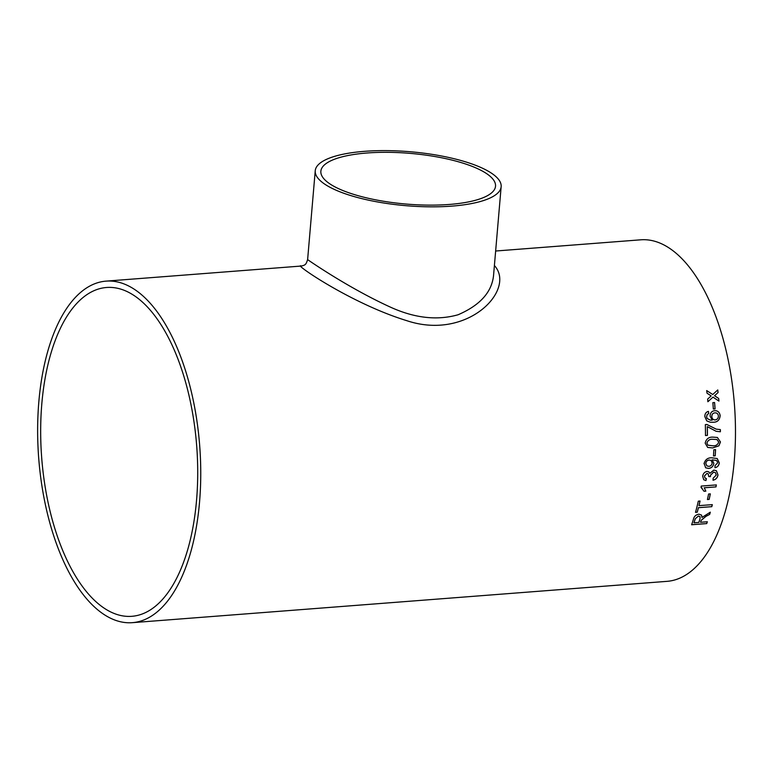 <?xml version="1.0" encoding="UTF-8"?>
<svg xmlns="http://www.w3.org/2000/svg" width="774" height="774" viewBox="0 0 774 774"><rect width="100%" height="100%" fill="white"/><g stroke="black" fill="none" stroke-linecap="round" stroke-linejoin="round"><path stroke-width="1.16" d="M196.548 500.294A164.901 77.719 -94.4 0 0 106.483 287.493A164.901 77.719 -94.4 0 0 41.699 457.889A164.901 77.719 -94.4 0 0 131.89 616.307A164.901 77.719 -94.4 0 0 196.548 500.294M704.021 463.829C705.114 459.727 707.668 457.705 711.703 457.773L717.237 458.547L719.288 462.929C718.911 465.58 717.469 467.177 714.983 467.728L715.002 465.658L717.556 462.958L717.527 462.146L716.482 460.472L712.196 459.833L713.86 463.433C713.212 466.47 711.451 468.135 708.558 468.425L705.636 467.786L704.117 463.181M199.537 502.171A171.277 80.728 -94.4 0 0 105.99 281.136A171.277 80.728 -94.4 0 0 38.7 458.121A171.277 80.728 -94.4 0 0 132.383 622.664A171.277 80.728 -94.4 0 0 199.537 502.171M132.383 622.664L667.111 581.342A171.277 80.728 -94.4 0 0 734.265 460.849A171.277 80.728 -94.4 0 0 640.717 239.814L495.641 251.018M713.338 409.02A171.277 80.728 -94.4 0 0 712.844 402.654L714.586 402.528A171.277 80.728 -94.4 0 1 715.079 408.885L713.338 409.02L715.079 408.885M714.673 410.684C717.808 410.607 719.636 412.271 720.149 415.696C719.685 420.089 717.343 422.275 713.135 422.256L710.29 422.227L706.749 420.882L704.843 416.625C704.804 413.79 705.994 412.039 708.433 411.381L708.761 413.568L707.262 414.477L706.594 416.635L707.126 418.473L710.319 420.118L712.235 420.127L710.068 416.122C710.242 412.861 711.77 411.052 714.673 410.684L715.06 410.675M720.381 431.766A171.277 80.728 -94.4 0 0 720.362 429.589L716.211 429.144L706.914 424.491L705.346 424.616A171.277 80.728 -94.4 0 1 705.482 435.53L707.417 435.385A171.277 80.728 -94.4 0 0 707.339 426.648L716.114 431.282L720.342 431.757A171.189 80.69 -94.4 0 0 720.323 429.589M705.182 443.134C706.149 438.945 708.732 436.942 712.922 437.126L717.392 437.455L720.468 441.954L718.901 445.824L712.651 447.933L707.668 447.43L705.182 443.134M713.473 455.954A171.277 80.728 -94.4 0 0 713.822 449.762L715.563 449.636A171.277 80.728 -94.4 0 1 715.215 455.818L713.473 455.954L715.215 455.818M713.144 478.226L716.25 475.043L715.389 472.585L713.628 472.13L710.445 475.342L710.484 476.649L708.771 476.571L708.123 473.756L706.894 473.465L704.427 476.058L705.037 478.061L706.391 478.545L705.917 480.586L703.75 479.745L702.676 476.262C703.111 473.572 704.582 471.966 707.068 471.414L708.829 471.888L709.806 473.369L713.88 470.07L716.424 470.727L717.982 474.984C717.45 477.848 715.805 479.59 713.048 480.228L713.144 478.226M715.998 486.894L704.243 487.804L705.84 491.161L704.05 491.297L701.031 487.359A171.277 80.728 -94.4 0 0 701.244 486.082L716.337 484.911A171.277 80.728 -94.4 0 1 715.998 486.894L704.205 487.765L705.791 491.122L704.04 491.258M707.426 499.53A171.277 80.728 -94.4 0 0 708.587 494.006L710.329 493.87A171.277 80.728 -94.4 0 1 709.168 499.394L707.426 499.53M698.961 505.683A171.277 80.728 -94.4 0 0 700.054 501.03L698.312 501.165A171.277 80.728 -94.4 0 1 695.497 512.349L697.239 512.214A171.277 80.728 -94.4 0 0 698.448 507.696L711.799 506.67A171.277 80.728 -94.4 0 0 712.312 504.648L698.922 505.635A171.189 80.69 -94.4 0 0 700.006 501.03M709.671 514.41L705.936 516.297L701.167 520.322A171.189 80.69 -94.4 0 1 700.528 522.227L700.567 522.276A171.277 80.728 -94.4 0 0 701.196 520.38L705.965 516.355L709.671 514.41A171.277 80.728 -94.4 0 0 710.309 512.185L701.941 517.467L701.602 515.116L701.941 517.467M700.567 522.276L707.339 521.753A171.277 80.728 -94.4 0 1 706.71 523.592L691.617 524.762A171.277 80.728 -94.4 0 0 693.514 519.035C694.143 516.326 695.961 514.7 698.961 514.168L701.602 515.116M715.118 395.224L714.566 395.727L718.698 398.455A171.277 80.728 -94.4 0 1 718.94 401.087L713.009 397.13L707.891 401.716A171.277 80.728 -94.4 0 0 707.639 399.094L711.161 395.92L707.02 393.192A171.277 80.728 -94.4 0 0 706.71 390.58L712.728 394.517L717.769 389.941A171.277 80.728 -94.4 0 1 718.069 392.553L714.566 395.727M494.402 265.53C516.413 289.631 467.66 341.082 406.708 320.649C349.925 303.214 291.363 262.144 301.473 266.024L105.99 281.136M367.07 152.991A87.656 25.416 -175.1 0 1 495.534 186.205A87.656 25.416 -175.1 0 1 406.031 204.046A87.656 25.416 -175.1 0 1 320.862 171.238A87.656 25.416 -175.1 0 1 367.07 152.991M315.241 170.754L307.617 259.629C306.369 258.719 346.346 286.951 390.019 306.949C414.342 318.114 437.029 320.726 458.092 314.757C479.948 305.324 491.771 292.253 493.541 275.563L501.155 186.689A93.296 27.051 -175.1 0 1 405.886 205.681A93.296 27.051 -175.1 0 1 315.241 170.754A93.296 27.051 -175.1 0 1 364.428 151.336A93.296 27.051 -175.1 0 1 501.155 186.689M715.079 395.233L718.069 392.553M718.03 392.563A171.189 80.69 -94.4 0 0 717.73 389.97M706.672 390.589L712.728 394.517M707.852 401.725L713.009 397.13M718.891 401.058A171.189 80.69 -94.4 0 0 718.649 398.465L718.698 398.455M714.528 395.737L718.649 398.465M709.632 514.352A171.189 80.69 -94.4 0 0 710.251 512.214M691.637 524.695L706.71 523.592M706.672 523.534A171.189 80.69 -94.4 0 0 707.281 521.763M695.275 518.832A171.277 80.728 -94.4 0 1 693.988 522.789L693.949 522.731A171.189 80.69 -94.4 0 0 695.245 518.783L698.4 516.035L695.245 518.783M700.054 516.635L698.4 516.035M693.988 522.789L698.825 522.411A171.277 80.728 -94.4 0 0 699.986 518.87L700.073 516.664L698.438 516.094M695.516 512.291L697.239 512.214M697.2 512.165A171.189 80.69 -94.4 0 0 698.409 507.647L698.448 507.696M698.409 507.647L711.799 506.67M711.761 506.622A171.189 80.69 -94.4 0 0 712.254 504.658M707.436 499.482L709.168 499.394M709.129 499.356A171.189 80.69 -94.4 0 0 710.28 493.87M702.192 488.171L701.031 487.339M715.96 486.856A171.189 80.69 -94.4 0 0 716.289 484.921M715.389 472.585L713.58 472.101L710.406 475.313L710.445 476.61L708.732 476.532M708.084 473.727L706.846 473.436L704.388 476.029L705.037 478.061M706.352 478.516L705.878 480.548L703.721 479.725M708.81 471.879L709.806 473.369M716.405 470.708L717.933 474.955C717.401 477.81 715.756 479.561 713.009 480.199M716.443 460.453L712.157 459.814L713.822 463.413C713.173 466.441 711.403 468.106 708.51 468.396L705.617 467.777M717.217 458.537L719.24 462.91C718.862 465.551 717.43 467.148 714.944 467.699M709.226 460.037C707.301 460.201 706.14 461.304 705.753 463.345L706.846 465.89L708.868 466.345C710.764 466.093 711.867 464.961 712.177 462.929L711.074 460.395L709.265 460.066C707.339 460.23 706.178 461.333 705.791 463.374L706.885 465.919M711.025 460.375L709.265 460.066M715.176 455.789A171.189 80.69 -94.4 0 0 715.515 449.636M717.372 437.445L720.43 441.944L718.852 445.805L712.612 447.914L707.649 447.42M707.852 445.166L712.728 445.785C715.727 446.076 717.721 444.847 718.727 442.089L716.937 439.516L712.844 439.284C709.874 438.993 707.881 440.232 706.885 443.009L707.852 445.166L706.923 443.028C707.92 440.251 709.913 439.003 712.893 439.303L712.844 439.284M716.937 439.516L712.893 439.303M706.875 424.491L716.211 429.144M705.482 435.52L707.417 435.385M707.378 435.375A171.189 80.69 -94.4 0 0 707.291 426.648L707.339 426.648M720.342 431.757L716.085 431.282M708.394 411.381L708.723 413.568L707.213 414.477L706.556 416.635L707.088 418.463L710.319 420.118M714.634 410.684C717.769 410.607 719.588 412.271 720.101 415.696C719.617 420.098 717.285 422.275 713.086 422.246L710.261 422.227M714.828 412.871L714.828 412.871C712.825 413.093 711.819 414.332 711.799 416.586C712.041 418.782 713.125 419.885 715.07 419.895M714.489 419.895L715.108 419.905C717.198 419.614 718.301 418.308 718.407 415.996C718.088 413.79 716.908 412.745 714.866 412.871C712.864 413.093 711.857 414.332 711.838 416.596C712.08 418.782 713.173 419.885 715.108 419.905M715.041 408.885A171.189 80.69 -94.4 0 0 714.547 402.528L714.586 402.528M712.844 402.664L714.547 402.528M307.617 259.629C305.953 264.689 305.459 264.998 301.473 266.024"/></g></svg>
